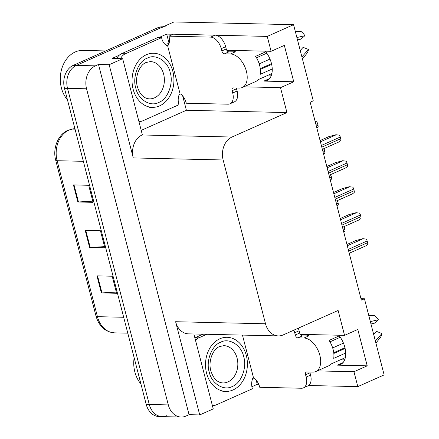 <?xml version="1.0" encoding="UTF-8"?>
<svg xmlns="http://www.w3.org/2000/svg" width="439" height="439" viewBox="0 0 439 439"><rect width="100%" height="100%" fill="white"/><g stroke="black" fill="none" stroke-linecap="round" stroke-linejoin="round"><path stroke-width="0.66" d="M243.793 86.834L280.499 87.674L286.936 112.565L231.99 137.028A18.043 13.966 91.3 0 0 223.144 159.977L265.507 323.779A18.043 13.966 91.3 0 0 278.342 335.917A18.043 13.966 91.3 0 0 283.166 334.93L338.118 310.466L344.555 335.358L357.807 329.459L367.213 365.835L337.355 365.149A19.245 11.447 -114 0 0 340.477 364.546A19.245 11.447 -114 0 0 344.834 347.244A19.245 11.447 -114 0 0 338.749 335.226M265.282 51.165A19.245 11.447 66 0 1 271.373 63.183A19.245 11.447 66 0 1 267.016 80.485A19.245 11.447 66 0 1 263.888 81.089L293.751 81.775L280.499 87.674M256.162 380.053L257.265 384.323L251.882 386.721M182.695 95.993L186.388 110.266L141.21 130.378M158.869 37.589L166.694 34.105L169.075 43.324M231.99 137.028L142.104 134.971L142.368 134.855L122.673 58.694L112.011 58.453L119.21 55.243M265.507 323.779L175.622 321.721L199.729 414.926L213.244 408.912L193.868 333.986M175.622 321.721A18.043 13.966 91.3 0 0 188.463 333.859L278.342 335.917M142.104 134.971A18.043 13.966 91.3 0 0 133.264 157.919L109.157 64.714L98.495 64.467L189.066 414.685L185.971 416.062A18.043 13.966 -88.7 0 1 181.148 417.05A18.043 13.966 -88.7 0 1 168.313 404.912L86.56 88.793A18.043 13.966 -88.7 0 1 95.4 65.845L98.495 64.467M122.673 58.694L109.157 64.714M166.93 415.623A18.043 13.966 -88.7 0 1 162.106 416.616A18.043 13.966 -88.7 0 1 149.271 404.473L67.518 88.36A18.043 13.966 -88.7 0 1 76.359 65.411L173.976 21.95L293.565 24.688L267.241 36.41L215.889 35.23M173.229 34.253L166.694 34.105M317.254 370.895L353.96 371.734L357.812 386.622L384.136 374.906L364.441 298.745L360.973 298.668M357.812 386.622L308.573 385.497M258.73 384.355L257.265 384.323M199.729 414.926L189.066 414.685M344.9 359.206L341.932 359.135M271.439 75.14L268.47 75.074M364.441 298.745L361.352 300.122L310.17 102.221L313.259 100.844L293.565 24.688M286.936 112.565L186.388 110.266M344.555 335.358L303.267 334.414A19.245 11.447 -114 0 0 300.594 334.836M267.241 36.41L271.088 51.297L229.806 50.353A19.245 11.447 -114 0 0 227.133 50.776M367.213 365.835L353.96 371.734M293.751 81.775L284.34 45.398L271.088 51.297M235.112 51.193A19.245 11.447 66 0 1 235.331 50.48M308.793 334.54A19.245 11.447 -114 0 0 308.579 335.253M181.148 417.05L162.106 416.616A18.043 13.966 -88.7 0 1 149.271 404.473L67.518 88.36A18.043 13.966 -88.7 0 1 76.359 65.411L160.723 27.849A18.043 13.966 -88.7 0 1 165.547 26.861M116.308 292.094L101.958 292.906A4.813 1.048 165.5 0 1 101.376 292.923L116.609 293.268L112.203 276.219L96.97 275.868L101.376 292.923M92.788 201.161L78.444 201.973A4.813 1.048 165.5 0 1 77.862 201.984L93.095 202.335L88.683 185.28L73.45 184.934L77.862 201.984M104.548 246.63L90.204 247.442A4.813 1.048 165.5 0 1 89.616 247.453L104.855 247.799L100.443 230.749L85.21 230.404L89.616 247.453M162.106 416.616L159.061 416.545A18.043 13.966 -88.7 0 1 146.22 404.407L64.467 88.288A18.043 13.966 -88.7 0 1 73.313 65.34L157.678 27.778A18.043 13.966 -88.7 0 1 162.501 26.79L163.072 26.806M315.147 121.482L316.629 121.735A3.007 1.789 66 0 1 317.573 123.606L318.012 125.307A3.007 1.789 66 0 1 318.034 127.156L316.87 128.122M320.08 140.546L328.855 136.639L335.939 134.735L339.336 135.174A3.007 1.789 66 0 1 340.28 137.039L340.724 138.746A3.007 1.789 66 0 1 340.741 140.59L338.859 141.973L322.352 149.326M236.401 87.992A3.007 1.789 -114 0 0 236.528 88.755L232.11 90.719A3.007 1.789 66 0 1 232.796 88.014A3.007 1.789 66 0 1 233.279 87.921L239.376 88.063A18.043 10.734 -114 0 0 242.306 87.498A18.043 10.734 -114 0 0 246.389 71.272A18.043 10.734 -114 0 0 230.557 53.959L224.461 53.821A3.007 1.789 66 0 1 221.821 50.935L226.239 48.97A3.007 1.789 -114 0 0 228.878 51.857L224.461 53.821M265.804 51.813L255.608 56.351A18.043 10.734 66 0 1 259.641 65.373A18.043 10.734 66 0 1 260.25 74.317L272.235 68.978M233.691 51.967A18.043 10.734 66 0 1 235.414 51.797L228.878 51.857M271.867 73.56L257.984 79.744A18.043 10.734 66 0 1 255.553 81.594L242.306 87.498M256.497 57.778L266.813 53.185M259.208 63.864L269.996 59.062M271.489 63.65L260.278 68.638M271.659 64.385L260.36 69.411M306.724 53.618A13.834 8.226 -114 0 0 306.839 53.47A13.834 8.226 -114 0 0 308.463 49.453L303.091 47.341L300.26 50.573M297.505 39.927L300.967 39.126L304.896 35.685A13.834 8.226 -114 0 0 300.973 31.394L295.315 31.454M301.906 56.933L308.463 49.453M304.896 35.685L296.89 37.54M215.094 35.153L210.676 37.123L168.938 36.168L173.356 34.198L215.094 35.153A12.029 7.156 66 0 1 225.651 46.699L226.239 48.97M236.528 88.755L237.115 91.027A12.029 7.156 66 0 1 234.393 101.843L229.976 103.807A12.029 7.156 66 0 1 228.022 104.186L186.279 103.231A12.029 7.156 66 0 0 180.884 94.067L180.122 94.05L167.478 45.173L168.241 45.19A12.029 7.156 66 0 0 168.938 36.168M210.676 37.123A12.029 7.156 66 0 1 221.234 48.663L221.821 50.935M232.11 90.719L232.703 92.991A12.029 7.156 66 0 1 229.976 103.807M180.122 94.05L179.238 94.445A12.029 9.307 -88.7 0 0 178.936 104.718L142.719 120.84A12.029 9.307 -88.7 0 1 139.503 121.499A12.029 9.307 -88.7 0 1 138.905 121.46M167.478 45.173L166.595 45.563A12.029 9.307 -88.7 0 1 161.596 37.65L157.788 37.562L121.565 53.69A12.029 9.307 91.3 0 0 116.73 58.557M120.538 58.645A12.029 9.307 -88.7 0 1 125.373 53.777L161.596 37.65M165.179 44.498A6.014 1.312 165.5 0 1 169.026 43.488M323.933 148.618A3.007 1.789 66 0 1 324.295 149.589L324.734 151.296A3.007 1.789 66 0 1 324.75 153.14L323.587 154.105M330.649 174.607A3.007 1.789 66 0 1 331.011 175.573L331.456 177.279A3.007 1.789 66 0 1 331.472 179.128L330.309 180.094M337.371 200.59A3.007 1.789 66 0 1 337.734 201.561L338.173 203.262A3.007 1.789 66 0 1 338.195 205.112L337.026 206.078M344.088 226.573A3.007 1.789 66 0 1 344.456 227.545L344.895 229.251A3.007 1.789 66 0 1 344.911 231.095L343.748 232.061M326.803 166.529L335.572 162.628L342.656 160.718L346.058 161.157A3.007 1.789 66 0 1 347.002 163.023L347.441 164.729A3.007 1.789 66 0 1 347.458 166.579L345.581 167.961L329.069 175.309M333.519 192.518L342.294 188.611L349.378 186.707L352.78 187.14A3.007 1.789 66 0 1 353.719 189.011L354.163 190.713A3.007 1.789 66 0 1 354.18 192.562L352.297 193.945L335.791 201.292M340.241 218.501L349.01 214.594L356.095 212.69L359.497 213.129A3.007 1.789 66 0 1 360.441 214.995L360.88 216.701A3.007 1.789 66 0 1 360.902 218.545L359.02 219.928L342.513 227.281M346.964 244.485L355.733 240.583L362.817 238.673L366.219 239.112A3.007 1.789 66 0 1 367.163 240.978L367.602 242.685A3.007 1.789 66 0 1 367.619 244.528L365.742 245.917L349.23 253.265M147.263 58.135C155.675 53.448 167.912 61.109 170.189 72.501C173.767 83.278 167.764 99.225 158.923 102.375L158.726 102.463C150.314 107.149 138.076 99.488 135.799 88.096C132.221 77.319 138.225 61.372 147.065 58.222L147.263 58.135M172.873 71.453A27.064 20.946 -88.7 0 1 152.377 107.357A27.064 20.946 -88.7 0 1 133.116 89.15A27.064 20.946 -88.7 0 1 153.612 53.24A27.064 20.946 -88.7 0 1 172.873 71.453M105.656 50.94L82.801 50.414A28.272 21.873 91.3 0 0 75.245 51.967A28.272 21.873 91.3 0 0 61.394 87.921A28.272 21.873 91.3 0 0 67.458 99.84M220.724 342.195C229.136 337.509 241.373 345.169 243.65 356.561C247.228 367.339 241.225 383.285 232.39 386.435L232.187 386.529C223.775 391.209 211.538 383.549 209.266 372.157C205.688 361.379 211.686 345.433 220.526 342.283L220.724 342.195M246.334 355.513A27.064 20.946 -88.7 0 1 225.838 391.418A27.064 20.946 -88.7 0 1 206.582 373.21A27.064 20.946 -88.7 0 1 227.078 337.3A27.064 20.946 -88.7 0 1 246.334 355.513M134.136 357.681A28.272 21.873 91.3 0 0 134.855 371.981A28.272 21.873 91.3 0 0 140.919 383.9M309.868 372.052A3.007 1.789 -114 0 0 309.994 372.815L305.577 374.78A3.007 1.789 66 0 1 306.257 372.08A3.007 1.789 66 0 1 306.746 371.981L312.837 372.124A18.043 10.734 -114 0 0 315.767 371.559A18.043 10.734 -114 0 0 319.855 355.332A18.043 10.734 -114 0 0 304.018 338.025L297.927 337.882A3.007 1.789 66 0 1 295.288 334.995L299.705 333.031A3.007 1.789 -114 0 0 302.345 335.917L297.927 337.882M339.27 335.873L329.069 340.412A18.043 10.734 66 0 1 333.108 349.433A18.043 10.734 66 0 1 333.717 358.378L345.702 353.038M307.152 336.027A18.043 10.734 66 0 1 308.88 335.857L302.345 335.917M345.328 357.62L331.445 363.805A18.043 10.734 66 0 1 329.02 365.66L315.767 371.559M329.963 341.838L340.28 337.245M332.669 347.924L343.457 343.122M344.955 347.71L333.739 352.698M345.12 348.445L333.827 353.472M380.185 337.679A13.834 8.226 -114 0 0 380.306 337.531A13.834 8.226 -114 0 0 381.925 333.519L376.558 331.401L373.721 334.633M370.971 323.987L374.429 323.186L378.363 319.746A13.834 8.226 -114 0 0 374.44 315.454L368.776 315.515M375.367 340.993L381.925 333.519M378.363 319.746L370.351 321.6M298.262 328.207A12.029 7.156 66 0 1 299.118 330.759L299.705 333.031M309.994 372.815L310.582 375.087A12.029 7.156 66 0 1 307.854 385.903L303.437 387.867A12.029 7.156 66 0 1 301.489 388.246L259.745 387.291A12.029 7.156 66 0 0 254.346 378.127L253.583 378.111L242.46 335.094M293.845 330.172A12.029 7.156 66 0 1 294.701 332.724L295.288 334.995M305.577 374.78L306.164 377.057A12.029 7.156 66 0 1 303.437 387.867M253.583 378.111L252.699 378.506A12.029 9.307 -88.7 0 0 252.403 388.778L216.18 404.901A12.029 9.307 -88.7 0 1 212.964 405.565A12.029 9.307 -88.7 0 1 212.372 405.521M203.021 334.194L195.026 337.75A12.029 9.307 91.3 0 0 194.861 337.827M195.525 340.39A12.029 9.307 -88.7 0 1 198.84 337.838L206.829 334.282M337.355 365.149L343.018 362.63M263.888 81.089L269.551 78.57M95.4 65.845L73.313 65.34M86.56 88.793L64.467 88.288M168.313 404.912L146.22 404.407M223.144 159.977L133.264 157.919M74.871 128.517L72.062 129.099A24.057 18.619 91.3 0 0 68.907 130.12A24.057 18.619 91.3 0 0 57.114 160.718A6.014 1.312 165.5 0 1 55.709 160.257C52.439 148.519 58.003 134.433 67.93 130.306L74.86 128.457M71.53 129.143A6.014 3.748 -101.7 0 1 72.062 129.099L75.042 129.165M83.355 161.316L57.114 160.718L97.447 316.673A24.057 18.619 91.3 0 0 114.568 332.861C105.322 332.032 99.148 326.484 96.042 316.212A6.014 1.312 -14.5 0 0 97.447 316.673L123.688 317.271M157.678 27.778L160.723 27.849M90.204 247.442L85.797 230.415M78.444 201.973L74.037 184.945M101.958 292.906L97.557 275.884M316.332 126.059L318.012 125.307M315.893 124.352L317.573 123.606M321.792 147.169L340.724 138.746M321.353 145.468L340.28 137.039M320.41 141.824L336.318 134.746M230.557 53.959L234.975 51.994M225.651 46.699L221.234 48.663M232.703 92.991L237.115 91.027M125.373 53.777L121.565 53.69M323.055 152.042L324.734 151.296M322.61 150.336L324.295 149.589M329.771 178.025L331.456 177.279M329.332 176.324L331.011 175.573M336.493 204.014L338.173 203.262M336.054 202.308L337.734 201.561M343.216 229.998L344.895 229.251M342.771 228.291L344.456 227.545M328.515 173.158L347.441 164.729M328.076 171.451L347.002 163.023M327.132 167.808L343.035 160.729M335.237 199.141L354.163 190.713M334.792 197.435L353.719 189.011M333.854 193.797L349.757 186.712M341.954 225.125L360.88 216.701M341.515 223.424L360.441 214.995M340.571 219.78L356.479 212.701M348.676 251.113L367.602 242.685M348.231 249.407L367.163 240.978M347.293 245.763L363.196 238.684M150.374 61.592A18.647 14.427 -88.7 0 1 163.643 74.136A18.647 14.427 -88.7 0 1 154.66 97.776A18.647 14.427 -88.7 0 1 149.518 98.868C144.014 98.588 140.003 94.67 137.495 87.125C134.383 77.335 139.481 64.939 146.033 62.525L150.374 61.592M223.835 345.652A18.647 14.427 -88.7 0 1 237.104 358.197A18.647 14.427 -88.7 0 1 228.126 381.837A18.647 14.427 -88.7 0 1 222.985 382.934C217.475 382.649 213.469 378.736 210.956 371.185C207.845 361.396 212.942 349 219.495 346.585L223.835 345.652M304.018 338.025L308.436 336.054M299.118 330.759L294.701 332.724M306.164 377.057L310.582 375.087M198.84 337.838L195.026 337.75M96.042 316.212L55.709 160.257M114.568 332.861L127.798 333.163M233.394 51.956L236.648 50.512M306.839 53.47L302.444 59.024M139.503 121.499L138.911 121.488M149.326 107.292L152.377 107.357M150.566 53.168L153.612 53.24M222.792 391.352L225.838 391.418M224.027 337.234L227.078 337.3M306.861 336.022L310.115 334.573M380.306 337.531L375.91 343.084M212.964 405.565L212.377 405.548"/></g></svg>
